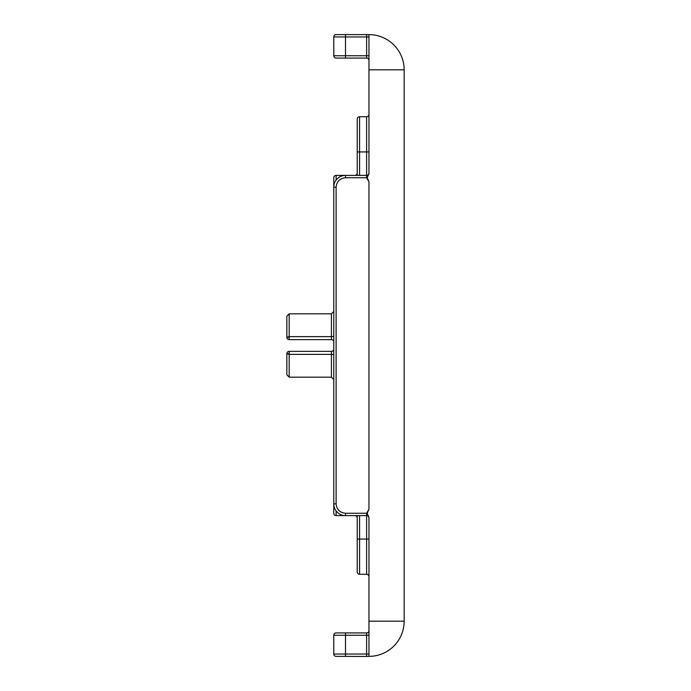 <?xml version="1.0" encoding="UTF-8"?>
<svg xmlns="http://www.w3.org/2000/svg" width="691" height="691" viewBox="0 0 691 691"><rect width="100%" height="100%" fill="white"/><g stroke="black" fill="none" stroke-linecap="round" stroke-linejoin="round"><path stroke-width="1.04" d="M368.959 517.948A2.349 2.349 0 0 0 366.619 515.607L366.619 513.258L368.959 509.198L367.189 513.258L368.959 517.326L368.959 656.381C366.947 656.338 366.947 656.338 368.959 656.381C366.947 656.338 366.947 656.338 368.959 656.381L366.619 656.381L366.619 654.032L345.5 654.032L345.5 656.381L367.18 656.45M366.619 513.258L345.5 513.258C339.842 512.662 336.716 509.535 336.111 503.877L336.111 187.123C336.716 181.465 339.842 178.338 345.5 177.742L366.619 177.742L366.619 175.393A2.349 2.349 0 0 0 368.959 173.052M368.959 36.968L366.619 36.968L366.619 34.619L368.959 34.619C366.947 34.662 366.947 34.662 368.959 34.619L368.959 173.674L367.189 177.742L368.959 181.802L368.959 509.198M333.77 349.015A2.349 2.349 0 0 1 331.421 351.365L289.192 351.365L289.192 354.371L286.843 353.714L286.843 374.824L286.843 353.714A2.349 2.349 0 0 1 289.192 351.365A2.349 2.349 0 0 0 286.843 353.714L289.192 353.714M289.192 339.635A2.349 2.349 0 0 1 286.843 337.286L289.192 336.629L289.192 339.635L331.421 339.635L331.421 313.826L333.77 311.477M345.5 34.619L336.111 34.619A2.349 2.349 0 0 0 333.77 36.968L345.5 36.968L345.5 34.619L368.959 34.619A35.198 35.198 0 0 1 404.157 69.817L404.157 621.183A35.198 35.198 0 0 1 368.959 656.381A35.198 35.198 0 0 0 404.157 621.183L368.959 621.183M367.949 34.636L367.215 34.662M368.959 576.605A2.349 2.349 0 0 0 366.619 574.264L366.619 539.066L368.959 539.066L368.959 517.326M368.959 173.674L368.959 151.934L366.619 151.934L366.619 116.736L359.579 116.736L359.579 151.934L366.619 151.934L366.619 175.393L345.5 175.393A11.73 11.73 0 0 0 333.77 187.123L333.77 503.877A11.73 11.73 0 0 0 345.5 515.607L366.619 515.607L366.619 539.066L359.579 539.066L359.579 515.607M333.77 654.032L345.5 654.032L345.5 635.262L333.77 635.262L333.77 654.032A2.349 2.349 0 0 0 336.111 656.381L345.5 656.381M366.619 177.742L368.959 181.802M368.959 114.395A2.349 2.349 0 0 1 366.619 116.736A2.349 2.349 0 0 0 368.959 114.395M368.959 635.262L366.619 635.262L366.619 632.921A2.349 2.349 0 0 0 368.959 630.572A2.349 2.349 0 0 1 366.619 632.921L336.111 632.921A2.349 2.349 0 0 0 333.77 635.262A2.349 2.349 0 0 1 336.111 632.921M368.959 60.428A2.349 2.349 0 0 0 366.619 58.079L366.619 55.738L345.5 55.738L345.5 36.968L366.619 36.968L366.619 55.738L368.959 55.738M357.23 515.607L357.23 571.915A2.349 2.349 0 0 0 359.579 574.264L366.619 574.264M336.111 34.619A2.349 2.349 0 0 0 333.77 36.968L333.77 55.738A2.349 2.349 0 0 0 336.111 58.079L366.619 58.079M336.111 503.877L333.77 503.877L333.77 513.258A2.349 2.349 0 0 0 336.111 515.607L345.5 515.607L345.5 513.258M345.5 177.742L345.5 175.393L336.111 175.393A2.349 2.349 0 0 0 333.77 177.742L333.77 187.123L336.111 187.123M357.23 119.085A2.349 2.349 0 0 1 359.579 116.736A2.349 2.349 0 0 0 357.23 119.085L357.23 175.393M333.77 341.985A2.349 2.349 0 0 0 331.421 339.635M354.889 515.607A2.349 2.349 0 0 1 357.23 517.948A2.349 2.349 0 0 0 354.889 515.607M354.889 175.393A2.349 2.349 0 0 0 357.23 173.052M286.843 337.286L286.843 316.176L286.843 337.286L289.192 337.286M333.77 335.973A2.349 0.656 0 0 1 331.421 336.629L289.192 336.629L289.192 313.826L331.421 313.826M333.77 355.027A2.349 0.656 0 0 0 331.421 354.371L331.421 351.365M368.959 34.619A35.198 35.198 0 0 1 404.157 69.817L368.959 69.817M368.959 654.032L366.619 654.032L366.619 635.262L345.5 635.262L345.5 632.921M359.579 175.393L359.579 151.934L357.23 151.934M357.23 539.066L359.579 539.066L359.579 574.264M333.77 55.738L345.5 55.738L345.5 58.079M333.77 177.742A2.349 2.349 0 0 1 336.111 175.393L336.111 180.092M336.111 510.908L336.111 515.607A2.349 2.349 0 0 1 333.77 513.258M331.421 377.174L331.421 354.371L289.192 354.371L289.192 377.174L331.421 377.174L333.77 379.523M366.619 34.619L367.18 34.55M289.192 313.826L286.843 316.176M289.192 377.174L286.843 374.824"/></g></svg>

